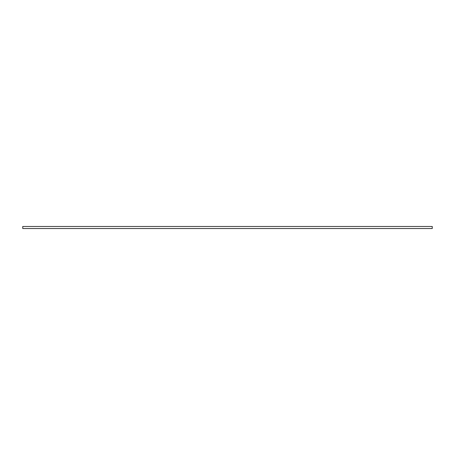 <?xml version="1.0" encoding="UTF-8"?>
<svg xmlns="http://www.w3.org/2000/svg" width="455" height="455" viewBox="0 0 455 455"><rect width="100%" height="100%" fill="white"/><g stroke="black" fill="none" stroke-linecap="round" stroke-linejoin="round"><path stroke-width="0.68" d="M432.25 226.476L22.75 226.476L22.75 228.524L432.25 228.524L432.25 226.476"/></g></svg>
